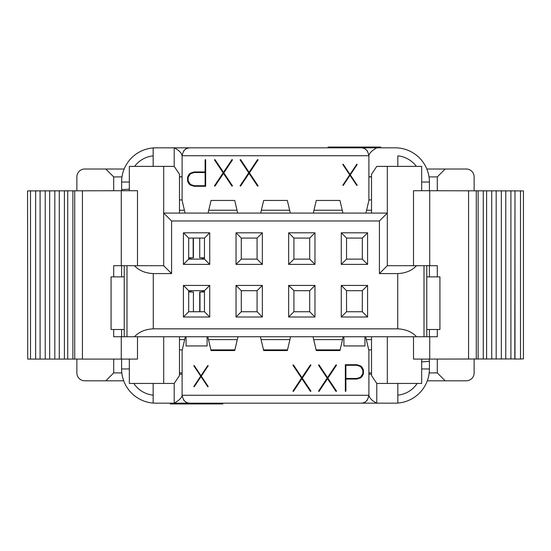 <?xml version="1.0" encoding="UTF-8"?>
<svg xmlns="http://www.w3.org/2000/svg" width="551" height="551" viewBox="0 0 551 551"><rect width="100%" height="100%" fill="white"/><g stroke="black" fill="none" stroke-linecap="round" stroke-linejoin="round"><path stroke-width="0.83" d="M365.65 336.737L368.894 350.546L368.894 395.274C369.535 398.235 372.166 400.866 376.788 403.167L222.88 403.167L222.88 403.952L196.576 403.952L196.576 403.167M371.526 336.737L371.526 375.541L376.788 383.434L376.788 403.167L395.205 403.167A34.203 34.203 0 0 0 397.836 403.063L397.836 395.143L397.836 403.063A34.203 34.203 0 0 0 429.408 368.963L429.408 361.36L421.515 361.869L429.408 361.36L429.119 359.094L429.408 361.36M313.03 336.737L316.281 350.546L339.96 350.546L343.204 336.737M207.796 336.737L211.04 350.546L234.719 350.546L237.97 336.737M260.409 336.737L263.66 350.546L287.34 350.546L290.591 336.737M376.788 403.167L174.212 403.167C179.357 400.198 181.988 397.567 182.105 395.274L182.105 350.546L185.35 336.737M121.592 359.094L121.592 368.963A34.203 34.203 0 0 0 153.164 403.063L153.164 395.143L153.164 403.063A34.203 34.203 0 0 0 155.795 403.167L174.212 403.167L174.212 383.434L179.474 375.541L179.474 336.737M196.576 403.952L170.266 403.952L170.266 403.167M368.894 374.225L371.526 374.225M179.474 374.225L182.105 374.225M367.489 399.764A7.893 7.893 0 0 1 361.001 403.167C365.168 403.304 367.799 400.673 368.894 395.274L182.105 395.274C183.201 400.673 185.832 403.304 189.999 403.167A7.893 7.893 0 0 1 183.511 399.764M397.836 383.434L397.836 395.143A26.31 26.31 0 0 0 417.176 383.434M133.824 383.434A26.31 26.31 0 0 0 153.164 395.143L153.164 383.434M201.287 376.161L208.202 386.54L207.803 386.788L200.998 376.574L194.193 386.781L193.8 386.547L200.716 376.119L193.787 365.754L194.193 365.52L200.991 375.72L207.81 365.513L208.202 365.754L201.287 376.161M310.433 364.852L310.929 365.155L302.285 378.165L310.929 391.134L310.433 391.444L301.92 378.675L293.414 391.437L292.918 391.141L301.562 378.103L292.912 365.155L293.414 364.858L301.914 377.607L310.433 364.852M327.879 378.165L336.523 391.134L336.027 391.444L327.521 378.675L319.015 391.437L318.519 391.141L327.163 378.103L318.506 365.155L319.015 364.858L327.514 377.607L336.034 364.852L336.53 365.155L327.879 378.165M362.124 367.317L363.419 369.935L363.419 373.833L362.124 376.45L360.767 377.759L356.903 379.054L345.89 379.054L345.89 391.293L345.332 391.293L345.332 364.714L356.903 364.714L360.767 366.009L362.124 367.317M362.847 373.695L360.478 377.277L356.841 378.475L345.89 378.475L345.89 365.292L356.841 365.292L360.478 366.491L362.847 370.093L362.847 373.695M437.301 190.722L437.301 176.905L429.022 176.905M371.526 176.905L368.894 176.905M182.105 176.905L179.474 176.905M121.978 176.905L113.699 176.905L113.699 190.722M474.135 372.91L474.135 359.094L474.135 372.91A7.893 7.893 0 0 1 466.242 380.803L445.194 380.803L437.301 372.91L429.181 372.91M371.526 372.91L368.894 372.91M182.105 372.91L179.474 372.91M121.819 372.91L113.699 372.91L105.806 380.803L84.758 380.803A7.893 7.893 0 0 1 76.864 372.91L76.864 359.094L76.864 372.91M437.301 176.905L445.194 169.012L426.832 169.012M124.168 169.012L105.806 169.012L113.699 176.905M113.699 359.094L113.699 372.91M445.194 380.803L427.294 380.803M123.706 380.803L105.806 380.803M437.301 372.91L437.301 359.094M179.474 349.892L182.257 349.892M210.888 349.892L234.878 349.892M263.509 349.892L287.491 349.892M316.122 349.892L340.112 349.892M368.743 349.892L371.526 349.892M371.526 199.93L368.894 199.93M182.105 199.93L179.474 199.93M416.349 166.381A26.31 26.31 0 0 0 397.836 155.857L397.836 166.381M421.598 166.381L376.788 166.381L371.526 174.274L371.526 213.079M421.68 383.434L421.68 359.094M421.68 190.722L421.68 166.381M421.598 383.434L387.312 383.434L387.312 336.737M376.788 383.434L387.312 383.434M445.194 169.012L466.242 169.012A7.893 7.893 0 0 1 474.135 176.905L474.135 190.722L474.135 176.905M76.864 176.905L76.864 190.722L76.864 176.905A7.893 7.893 0 0 1 84.758 169.012L105.806 169.012M179.474 339.588L184.681 339.588M208.464 339.588L237.302 339.588M261.084 339.588L289.916 339.588M313.698 339.588L342.536 339.588M366.319 339.588L371.526 339.588M179.474 213.079L179.474 174.274L174.212 166.381L174.212 147.833L328.12 147.833L328.12 147.048L380.734 147.048L380.734 147.833M371.526 210.227L366.601 210.227M342.254 210.227L313.98 210.227M289.64 210.227L261.36 210.227M237.02 210.227L208.746 210.227M184.399 210.227L179.474 210.227M174.212 166.381L129.402 166.381M153.164 147.937A34.203 34.203 0 0 0 121.592 182.037A34.203 34.203 0 0 1 153.164 147.937L153.164 155.857L153.164 147.937A34.203 34.203 178.2 0 1 155.795 147.833L174.212 147.833C178.834 150.134 181.465 152.765 182.105 155.726C183.201 150.327 185.832 147.696 189.999 147.833L395.205 147.833A34.203 34.203 0 0 1 429.408 182.037L421.68 182.037M153.164 166.381L153.164 155.857A26.31 26.31 0 0 0 134.651 166.381M163.688 336.737L163.688 383.434L174.212 383.434M163.688 383.434L129.402 383.434M129.32 166.381L129.32 190.722M129.32 359.094L129.32 383.434M163.688 166.381L163.688 213.079L387.312 213.079L387.312 166.381M387.312 213.079L387.312 265.699L379.419 273.592L379.419 220.972L387.312 213.079M129.485 189.131L121.592 189.64L129.485 189.131M182.105 176.775L179.474 176.775M371.526 176.775L368.894 176.775M163.688 265.699L163.688 213.079L171.581 220.972L171.581 273.592L163.688 265.699L113.699 265.699L113.699 276.884M429.408 190.722L429.408 182.037M174.212 147.833L189.999 147.833A7.893 7.893 0 0 0 183.511 151.236M372.29 147.833L376.788 147.833C371.643 150.802 369.012 153.433 368.894 155.726L368.894 200.454L365.926 213.079M387.312 265.699L416.515 265.699C412.038 270.541 405.777 273.172 397.726 273.592L397.726 328.844L153.274 328.844L153.274 273.592L171.581 273.592M437.301 276.884L437.301 265.699L416.515 265.699M397.726 328.844C405.777 329.257 412.038 331.888 416.515 336.737L437.301 336.737L437.301 329.498M416.515 336.737L343.907 336.737L343.907 345.945L364.948 345.945L364.948 336.737M343.907 336.737L186.052 336.737L186.052 345.945L207.093 345.945L207.093 336.737M379.419 220.972L171.581 220.972M121.73 190.722L121.592 182.037L129.32 182.037M185.074 213.079L182.105 200.454L182.105 155.726L368.894 155.726C367.799 150.327 365.168 147.696 361.001 147.833A7.893 7.893 0 0 1 367.489 151.236M113.699 329.498L113.699 336.737L134.485 336.737C138.962 331.888 145.223 329.257 153.274 328.844M186.052 336.737L134.485 336.737M354.424 147.833L354.424 147.048M379.419 273.592L397.726 273.592M236.035 232.811L236.035 264.384L262.345 264.384L262.345 232.811L236.035 232.811L241.297 238.073L257.083 238.073L257.083 259.122L241.297 259.122L241.297 238.073M341.276 232.811L341.276 264.384L367.579 264.384L367.579 232.811L341.276 232.811L346.538 238.073L362.317 238.073L362.317 259.122L346.538 259.122L346.538 238.073M314.965 264.384L314.965 232.811L288.655 232.811L288.655 264.384L314.965 264.384L309.703 259.122L293.917 259.122L293.917 238.073L309.703 238.073L309.703 259.122M183.421 232.811L183.421 264.384L209.724 264.384L209.724 232.811L183.421 232.811L188.683 238.073L204.462 238.073L204.462 259.122L188.683 259.122L188.683 238.073M183.421 285.432L183.421 317.004L209.724 317.004L209.724 285.432L183.421 285.432L188.683 290.694L204.462 290.694L204.462 311.742L188.683 311.742L188.683 290.694M314.965 317.004L314.965 285.432L288.655 285.432L288.655 317.004L314.965 317.004L309.703 311.742L293.917 311.742L293.917 290.694L309.703 290.694L309.703 311.742M341.276 285.432L341.276 317.004L367.579 317.004L367.579 285.432L341.276 285.432L346.538 290.694L362.317 290.694L362.317 311.742L346.538 311.742L346.538 290.694M236.035 285.432L236.035 317.004L262.345 317.004L262.345 285.432L236.035 285.432L241.297 290.694L257.083 290.694L257.083 311.742L241.297 311.742L241.297 290.694M426.777 265.699L426.777 336.737M429.408 276.884L429.408 265.699M429.408 336.737L429.408 329.498M523.429 190.915L429.725 190.722L429.725 265.699M514.978 358.921L429.725 359.094L429.725 336.737M413.512 265.699L413.512 190.722L429.725 190.722M413.512 336.737L413.512 359.094L429.725 359.094M342.929 213.079L339.96 200.454L316.281 200.454L313.305 213.079M237.695 213.079L234.719 200.454L211.04 200.454L208.071 213.079M290.308 213.079L287.34 200.454L263.66 200.454L260.692 213.079M121.275 265.699L121.275 190.722L137.488 190.722L137.488 265.699M121.275 336.737L121.275 359.094L137.488 359.094L137.488 336.737M121.275 190.722L27.557 190.908L27.729 359.094L30.505 359.094L30.505 190.722M121.275 359.094L30.505 359.094M121.592 276.884L121.592 265.699M121.592 336.737L121.592 329.498M124.223 336.737L124.223 265.699M153.274 273.592C145.223 273.172 138.962 270.541 134.485 265.699M236.035 264.384L241.297 259.122M262.345 232.811L257.083 238.073M262.345 264.384L257.083 259.122M341.276 264.384L346.538 259.122M367.579 232.811L362.317 238.073M367.579 264.384L362.317 259.122M314.965 232.811L309.703 238.073M288.655 264.384L293.917 259.122M288.655 232.811L293.917 238.073M183.421 264.384L188.683 259.122M209.724 232.811L204.462 238.073M209.724 264.384L204.462 259.122M188.683 311.742L183.421 317.004M209.724 285.432L204.462 290.694M204.462 311.742L209.724 317.004M314.965 285.432L309.703 290.694M293.917 311.742L288.655 317.004M293.917 290.694L288.655 285.432M346.538 311.742L341.276 317.004M362.317 290.694L367.579 285.432M362.317 311.742L367.579 317.004M236.035 317.004L241.297 311.742M257.083 290.694L262.345 285.432M257.083 311.742L262.345 317.004M426.777 276.884L439.932 276.884L439.932 329.498L426.777 329.498M523.429 358.901L514.799 359.094L514.978 190.894M188.876 183.683L187.581 181.065L187.581 177.167L188.876 174.55L190.233 173.241L194.097 171.946L205.11 171.946L205.11 159.707L205.668 159.707L205.668 186.286L194.097 186.286L190.233 184.991L188.876 183.683M223.121 172.835L214.477 159.866L214.973 159.556L223.479 172.325L231.985 159.563L232.481 159.859L223.837 172.897L232.494 185.845L231.985 186.142L223.486 173.393L214.966 186.148L214.47 185.845L223.121 172.835M240.567 186.148L240.071 185.845L248.715 172.835L240.071 159.866L240.567 159.556L249.08 172.325L257.586 159.563L258.082 159.859L249.438 172.897L258.088 185.845L257.586 186.142L249.086 173.393L240.567 186.148M349.713 174.839L342.798 164.46L343.197 164.212L350.002 174.426L356.807 164.219L357.2 164.453L350.284 174.881L357.213 185.246L356.807 185.48L350.009 175.28L343.19 185.487L342.798 185.246L349.713 174.839M124.223 276.884L111.068 276.884L111.068 329.498L124.223 329.498M520.495 359.094L520.495 190.722M478.123 359.094L478.123 190.722M483.268 359.094L483.268 190.722M486.595 359.094L486.595 190.722M491.74 359.094L491.74 190.722M496.182 359.094L496.182 190.722M501.327 359.094L501.327 190.722M505.77 359.094L505.77 190.722M510.908 359.094L510.908 190.722M188.153 177.305L190.522 173.723L194.159 172.525L205.11 172.525L205.11 185.708L194.159 185.708L190.522 184.509L188.153 180.907L188.153 177.305M35.65 359.094L35.65 190.722M40.092 359.094L40.092 190.722M45.23 359.094L45.23 190.722M49.673 359.094L49.673 190.722M54.818 359.094L54.818 190.722M59.26 359.094L59.26 190.722M64.405 359.094L64.405 190.722M67.732 359.094L67.732 190.722M72.877 359.094L72.877 190.722M204.462 292.009L199.731 292.009L199.731 311.742M193.415 311.742L193.415 292.009L188.683 292.009M189.613 292.009A10.524 10.524 0 0 1 191.479 290.694A10.524 10.524 0 0 0 189.613 292.009A10.524 10.524 0 0 1 191.479 290.694A10.524 10.524 0 0 0 189.613 292.009A10.524 10.524 0 0 1 191.479 290.694M201.666 290.694A10.524 10.524 0 0 1 203.533 292.009A10.524 10.524 0 0 0 201.666 290.694A10.524 10.524 0 0 1 203.533 292.009A10.524 10.524 0 0 0 201.666 290.694A10.524 10.524 0 0 1 203.533 292.009M204.462 291.431L203.588 290.694L204.462 291.431M189.565 290.694L188.683 291.445L189.565 290.694M188.683 257.806L193.415 257.806L193.415 238.073M199.731 238.073L199.731 257.806L204.462 257.806M203.533 257.806A10.524 10.524 0 0 1 201.666 259.122A10.524 10.524 0 0 0 203.533 257.806A10.524 10.524 0 0 1 201.666 259.122A10.524 10.524 0 0 0 203.533 257.806M191.479 259.122A10.524 10.524 0 0 1 189.613 257.806A10.524 10.524 0 0 0 191.479 259.122A10.524 10.524 0 0 1 189.613 257.806A10.524 10.524 0 0 0 191.479 259.122M188.683 258.385L189.558 259.122L188.683 258.385M203.581 259.122L204.462 258.378L203.581 259.122M421.68 368.963L429.408 368.963M121.592 368.963L129.32 368.963M424.001 265.699L424.001 336.737M468.564 190.722L468.564 359.094M82.436 359.094L82.436 190.722M126.999 336.737L126.999 265.699M476.278 359.094L476.278 190.722M74.722 359.094L74.722 190.722M199.979 292.009L199.979 311.742M193.167 257.806L193.167 238.073M174.212 403.167L178.71 403.167M514.978 359.094L514.978 190.722M523.45 190.915L523.45 358.901"/></g></svg>
